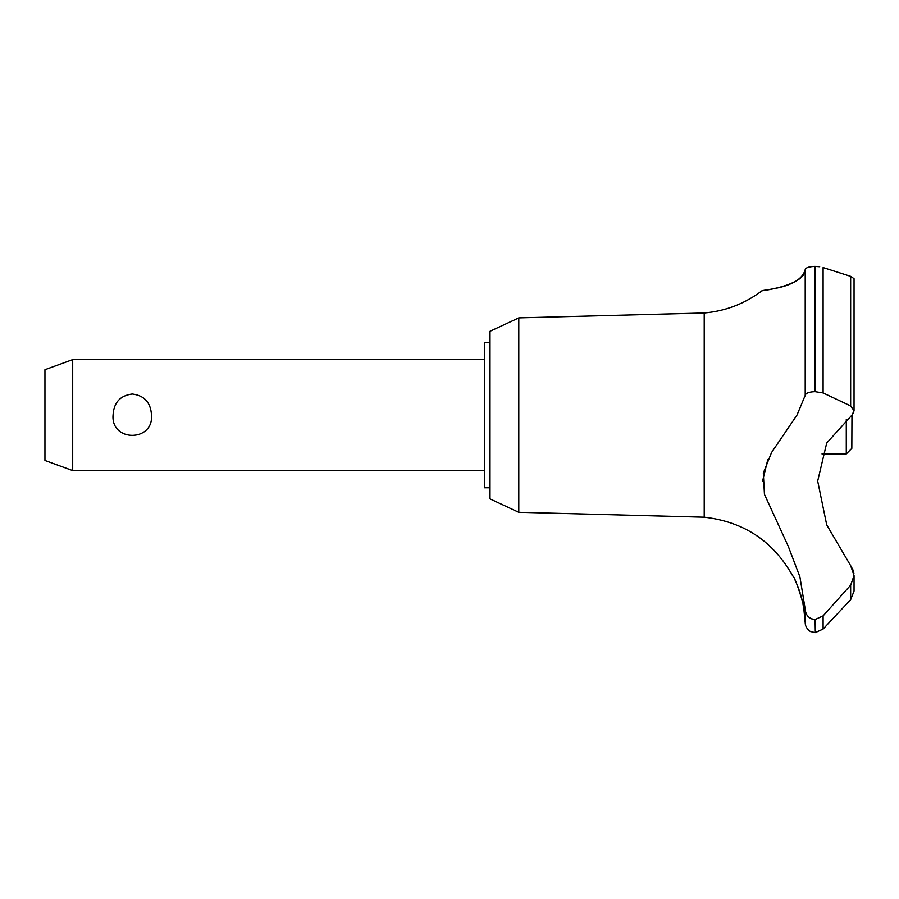 <?xml version="1.0" encoding="UTF-8"?>
<svg xmlns="http://www.w3.org/2000/svg" width="899" height="899" viewBox="0 0 899 899"><rect width="100%" height="100%" fill="white"/><g stroke="black" fill="none" stroke-linecap="round" stroke-linejoin="round"><path stroke-width="1.35" d="M490.011 487.786L484.46 487.786L484.46 342.395L490.011 342.395M518.79 317.875L490.011 331.293L490.011 498.889L518.79 512.306L518.79 317.875L704.22 312.987C725.572 311.088 744.822 303.693 761.947 290.793L763.285 290.591M518.79 512.306L704.22 517.206L704.22 312.987M822.001 453.939L846.285 453.939L851.825 448.387L851.971 415.091L826.709 443.027L817.685 481.089L826.709 524.881L850.656 565.673L854.05 575.607L850.656 585.17L823.102 615.882L815.09 619.546C809.044 618.838 805.751 615.422 805.212 609.308L799.93 576.956L788.322 546.435L764.442 494.338L763.33 473.065L771.522 452.568L796.986 415.091L805.212 395.391L805.212 269.588C805.392 286.129 757.464 291.422 762.228 290.748C764.217 289.512 800.402 288.197 805.212 269.588C805.594 267.756 808.886 266.677 815.09 266.374L814.629 266.374M769.308 289.59L778.242 287.702M789.401 284.241L795.941 281.14M808.662 267.183L810.696 266.733M812.82 266.464L814.213 266.385M819.686 266.745L815.09 266.374L815.09 391.661L823.102 392.953L850.656 405.932L854.05 410.764L851.971 415.091M854.039 411.034L854.05 278.69L850.724 276.364M815.314 619.546L815.314 632.626L815.09 619.546M850.656 585.17L850.656 599.678L854.05 591.07L850.656 599.678L823.102 629.053L823.102 615.882M704.22 517.206C743.799 521.667 773.331 541.277 792.794 576.023C794.626 575.102 805.661 609.646 803.875 609.32L802.998 604.24M802.043 599.813L801.627 598.127M800.942 595.565L800.548 594.217M800.144 592.902L799.829 591.947M799.492 590.924L799.278 590.295M798.997 589.497L798.761 588.856M798.391 587.879L797.716 586.137M797.447 585.485L795.188 580.507M72.695 359.6L72.695 470.593L44.95 460.49L44.95 369.703L72.695 359.6L484.46 359.6M113.049 415.091C113.791 402.55 120.196 395.515 132.277 394.009C144.346 395.515 150.762 402.55 151.493 415.091C153.695 442.094 110.858 442.094 113.049 415.091M846.285 453.939L846.285 419.53M805.212 395.391C805.751 393.11 809.044 391.863 815.09 391.661M853.904 573.416L853.308 570.741M853.151 570.269L850.656 565.673M815.09 632.626L810.763 631.592C811.224 632.233 805.167 628.626 805.212 622.737L805.212 609.32M810.381 618.276L811.999 619.006M767.757 459.715L762.588 481.134M853.207 413.551L853.556 412.899M815.314 391.661L815.314 266.374M850.656 405.932L850.656 276.353L823.102 267.554L823.102 392.953M484.46 470.593L72.695 470.593M854.05 591.07L854.05 575.607M815.314 632.626L823.102 629.053M805.212 622.737L803.875 609.32"/></g></svg>
